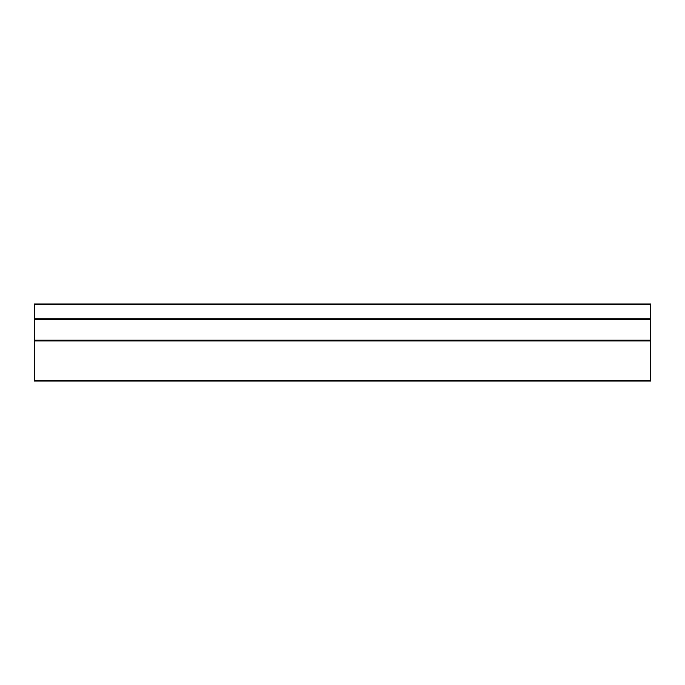 <?xml version="1.0" encoding="UTF-8"?>
<svg xmlns="http://www.w3.org/2000/svg" width="685" height="685" viewBox="0 0 685 685"><rect width="100%" height="100%" fill="white"/><g stroke="black" fill="none" stroke-linecap="round" stroke-linejoin="round"><path stroke-width="1.03" d="M34.25 304.739L34.25 318.867L650.75 318.867L650.75 304.739L34.25 304.739L34.25 303.969L650.75 303.969L650.75 304.739M650.75 380.261L650.75 381.031L34.25 381.031L34.25 380.261L650.75 380.261L650.75 340.959L34.25 340.959L34.25 380.261M34.25 340.959L34.25 340.188L650.75 340.188L650.75 319.638L34.25 319.638L34.25 340.188M34.25 319.638L34.25 318.867M650.75 318.867L650.75 319.638M650.75 340.188L650.75 340.959"/></g></svg>
